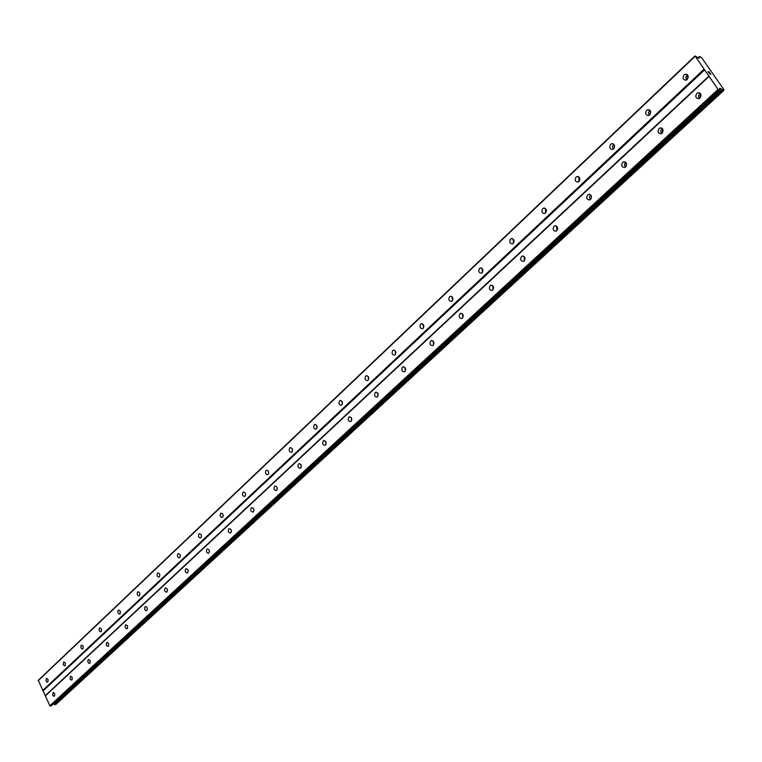 <?xml version="1.0" encoding="UTF-8"?>
<svg xmlns="http://www.w3.org/2000/svg" width="762" height="762" viewBox="0 0 762 762"><rect width="100%" height="100%" fill="white"/><g stroke="black" fill="none" stroke-linecap="round" stroke-linejoin="round"><path stroke-width="1.14" d="M687.219 79.515L686.114 80.172C682.962 79.877 682.266 78.124 684.038 74.914L685.152 74.247C688.305 74.543 688.991 76.295 687.219 79.515M686.591 79.972L685.695 77.248L687.381 74.724M649.729 114.843L648.7 115.453C645.633 115.167 644.947 113.443 646.643 110.29L647.671 109.671C650.738 109.976 651.424 111.7 649.729 114.843M649.281 115.186L648.376 112.5L649.834 110.138M613.658 148.828L612.715 149.4C609.724 149.104 609.048 147.409 610.676 144.323L611.629 143.751C614.62 144.056 615.296 145.742 613.658 148.828M613.381 149.057L612.448 146.79L613.734 144.199M578.939 181.537L578.063 182.07C575.158 181.775 574.481 180.108 576.053 177.089L576.939 176.555C579.844 176.86 580.511 178.518 578.939 181.537M578.806 181.661L578.987 177.003M545.497 213.055L544.678 213.55C541.849 213.246 541.191 211.607 542.696 208.655L543.525 208.15C546.354 208.464 547.011 210.093 545.497 213.055L545.525 208.607M513.264 243.43L512.502 243.897C509.749 243.583 509.092 241.973 510.54 239.078L511.312 238.601C514.064 238.925 514.712 240.535 513.264 243.43M513.359 243.335L513.274 239.078M482.165 272.729L481.451 273.167C478.774 272.853 478.126 271.272 479.527 268.424L480.241 267.986C482.927 268.31 483.565 269.891 482.165 272.729M482.365 272.529L482.175 268.472M452.152 301.009L451.485 301.428C448.875 301.095 448.247 299.542 449.58 296.761L450.256 296.342C452.866 296.675 453.495 298.228 452.152 301.009M452.428 300.704L452.171 296.856M423.167 328.327L422.539 328.717C419.995 328.384 419.376 326.85 420.662 324.117L421.3 323.726C423.834 324.069 424.463 325.603 423.167 328.327M423.51 327.908L423.196 324.269M395.154 354.721L394.564 355.092C392.087 354.749 391.478 353.235 392.725 350.558L393.316 350.187C395.783 350.539 396.402 352.044 395.154 354.721M395.554 354.197L395.192 350.777M368.065 380.248L367.513 380.59C365.103 380.248 364.503 378.752 365.703 376.133L366.255 375.78C368.665 376.133 369.265 377.619 368.065 380.248M368.522 379.609L368.122 376.409M341.862 404.936L341.338 405.27C338.995 404.908 338.395 403.441 339.557 400.869L340.081 400.536C342.424 400.898 343.014 402.365 341.862 404.936M342.357 404.193L341.947 401.212M316.487 428.844L316.001 429.158C313.715 428.787 313.134 427.349 314.249 424.815L314.735 424.501C317.03 424.872 317.611 426.32 316.487 428.844M317.021 427.977L316.601 425.244M291.922 451.999L291.465 452.285C289.236 451.914 288.655 450.494 289.731 448.008L290.198 447.713C292.427 448.085 292.999 449.513 291.922 451.999M292.475 451.009L292.065 448.513M268.119 474.431L267.681 474.707C265.509 474.326 264.938 472.926 265.986 470.487L266.424 470.202C268.595 470.583 269.157 471.992 268.119 474.431M268.691 473.307L268.3 471.087M245.04 496.176L244.631 496.433C242.506 496.052 241.954 494.671 242.954 492.271L243.373 492.004C245.488 492.395 246.05 493.786 245.04 496.176M245.621 494.919L245.259 492.985M222.656 517.265L222.266 517.522C220.199 517.131 219.647 515.76 220.618 513.407L221.009 513.159C223.076 513.55 223.628 514.922 222.656 517.265M223.237 515.845L222.923 514.255M200.93 537.734L200.558 537.972C198.549 537.581 198.006 536.229 198.949 533.914L199.32 533.676C201.33 534.076 201.873 535.429 200.93 537.734M201.501 536.115L201.254 534.934M179.842 557.603L179.499 557.832C177.527 557.432 176.994 556.098 177.908 553.831L178.26 553.603C180.223 554.003 180.756 555.336 179.842 557.603M180.365 555.669L180.251 555.136M159.363 576.901L159.029 577.12C157.115 576.71 156.591 575.396 157.467 573.167L157.801 572.948C159.725 573.357 160.239 574.672 159.363 576.901M139.465 595.655L139.151 595.865C137.274 595.446 136.76 594.15 137.608 591.96L137.932 591.75C139.808 592.16 140.313 593.465 139.465 595.655M120.12 613.886L118.977 614.001L118.034 612.819L117.853 611.143L118.605 610.019L120.396 611.276L120.12 613.886M101.308 631.603L100.203 631.717L99.279 630.545L99.098 628.888L99.822 627.793L101.575 629.041L101.308 631.603M83.01 648.843L81.934 648.948L81.039 647.786L80.848 646.147L81.553 645.081L83.258 646.319L83.01 648.843M65.208 665.626L64.16 665.712L63.275 664.559L63.77 661.902L65.446 663.14L65.208 665.626M47.873 681.961L46.863 682.038L45.987 680.895L46.463 678.275L48.092 679.504L47.873 681.961M700.011 98.031L698.944 98.66C695.725 98.384 695.011 96.631 696.801 93.383L697.887 92.745C701.097 93.031 701.812 94.793 700.011 98.031M699.392 98.469L698.421 95.717L700.116 93.174M662.111 133.15L661.111 133.741C657.987 133.464 657.282 131.731 659.006 128.559L660.006 127.959C663.131 128.245 663.835 129.978 662.111 133.15M661.673 133.483L660.702 130.769L662.159 128.378M625.659 166.926L624.735 167.478C621.697 167.192 621.001 165.497 622.649 162.392L623.573 161.83C626.612 162.125 627.307 163.82 625.659 166.926M625.392 167.145L624.411 164.468L625.669 162.239M590.569 199.434L589.712 199.949C586.759 199.654 586.073 197.987 587.654 194.948L588.521 194.424C591.474 194.72 592.16 196.396 590.569 199.434M590.445 199.539L589.464 197.282L590.56 194.834M556.774 230.743L555.984 231.229C553.107 230.924 552.431 229.286 553.955 226.304L554.755 225.819C557.632 226.124 558.308 227.771 556.774 230.743L556.755 226.238M524.208 260.918L523.465 261.376C520.665 261.071 519.998 259.451 521.465 256.537L522.218 256.08C525.008 256.394 525.675 258.004 524.208 260.918M524.323 260.814L524.17 256.508M492.795 290.027L492.1 290.455C489.385 290.132 488.728 288.55 490.128 285.693L490.833 285.255C493.557 285.579 494.205 287.169 492.795 290.027M493.004 289.808L492.766 285.712M462.486 318.116L461.839 318.516C459.181 318.192 458.534 316.63 459.896 313.83L460.543 313.42C463.201 313.753 463.839 315.316 462.486 318.116M462.772 317.792L462.458 313.896M433.207 345.234L432.597 345.615C430.025 345.281 429.387 343.748 430.692 340.995L431.302 340.614C433.883 340.957 434.521 342.49 433.207 345.234M433.568 344.805L433.197 341.128M404.927 371.446L404.355 371.799C401.841 371.465 401.212 369.951 402.469 367.255L403.05 366.893C405.555 367.236 406.184 368.76 404.927 371.446M405.336 370.913L404.927 367.446M377.571 396.783L377.038 397.126C374.599 396.773 373.98 395.278 375.19 392.64L375.733 392.306C378.171 392.649 378.79 394.144 377.571 396.783M378.038 396.135L377.6 392.887M351.12 421.3L350.615 421.615C348.234 421.262 347.634 419.786 348.796 417.195L349.31 416.881C351.682 417.233 352.292 418.709 351.12 421.3M351.625 420.538L351.168 417.519M325.517 445.027L325.041 445.322C322.726 444.96 322.126 443.513 323.25 440.969L323.726 440.665C326.05 441.027 326.641 442.484 325.517 445.027M326.05 444.151L325.593 441.36M300.714 468.001L300.266 468.278C298.009 467.916 297.428 466.477 298.513 463.991L298.961 463.706C301.219 464.077 301.809 465.506 300.714 468.001M301.285 467.011L300.828 464.468M276.692 490.261L276.273 490.528C274.072 490.147 273.491 488.737 274.539 486.289L274.968 486.023C277.168 486.394 277.749 487.813 276.692 490.261M277.273 489.137L276.844 486.861M253.403 511.835L253.003 512.093C250.86 511.712 250.298 510.311 251.308 507.911L251.708 507.654C253.86 508.044 254.422 509.435 253.403 511.835M253.994 510.578L253.603 508.587M230.819 532.762L230.438 533C228.352 532.619 227.79 531.238 228.771 528.876L229.152 528.638C231.248 529.028 231.8 530.4 230.819 532.762M231.41 531.352L231.057 529.685M208.902 553.069L208.55 553.298C206.512 552.898 205.959 551.545 206.902 549.221L207.264 548.992C209.312 549.392 209.855 550.755 208.902 553.069M209.474 551.459L209.207 550.193M187.633 572.776L187.29 572.995C185.299 572.595 184.766 571.252 185.68 568.976L186.023 568.757C188.014 569.157 188.547 570.5 187.633 572.776M188.166 570.9L188.014 570.205M166.973 591.922L166.659 592.122C164.706 591.722 164.182 590.398 165.068 588.159L165.392 587.95C167.335 588.359 167.859 589.683 166.973 591.922M146.904 610.514L146.599 610.714C144.704 610.295 144.18 608.99 145.037 606.79L145.351 606.59C147.247 607.009 147.761 608.314 146.904 610.514M127.397 628.583L126.254 628.698L125.301 627.517L125.12 625.831L125.863 624.716L127.673 625.973L127.397 628.583M108.433 646.157L107.318 646.262L106.394 645.09L106.204 643.423L106.928 642.337L108.69 643.585L108.433 646.157M89.983 663.254L88.906 663.35L87.992 662.178L87.801 660.54L88.497 659.473L90.23 660.721L89.983 663.254M72.028 679.885L70.99 679.971L70.085 678.818L70.571 676.151L72.266 677.389L72.028 679.885M54.559 696.077L53.54 696.154L52.664 695.001L53.121 692.382L54.778 693.62L54.559 696.077M557.641 229.124L557.632 227.809M591.274 198.415L591.331 195.948M626.154 166.326L626.335 163.087M662.359 132.893L662.721 129.035M699.983 98.06L700.573 93.678M546.402 211.084L546.411 210.569M579.682 180.413L579.768 178.279M614.191 148.152L614.41 145.171M650.024 114.519L650.415 110.89M687.238 79.496L687.867 75.324M695.03 55.94L698.754 58.169L699.306 58.179L699.478 56.483L701.592 57.617L723.89 89.564L723.814 90.44L720.1 88.268L719.509 88.44L719.585 90.03L718.052 89.43L695.03 55.94L38.271 680.295L49.873 705.774L51.359 705.698M53.302 703.945L55.826 704.44M709.994 72.942L708.755 71.923M709.127 72.447L708.193 71.857M708.87 72.819L708.022 71.723L709.241 71.857L708.031 71.723M710.279 73.771L710.679 74.143L709.632 74.028L710.679 74.133M710.917 74.276L709.622 74.019M43.224 690.801L704.688 69.799M45.425 695.487L709.003 75.99M42.682 690.505L703.993 69.247M38.1 680.771L695.049 56.407M698.449 58.045L699.316 57.226M698.411 58.026L699.316 57.169L698.411 58.026M54.14 704.364L722.005 89.602M53.978 704.317L721.824 89.487M50.416 706.06L718.747 89.983M49.873 705.774L718.052 89.43M45.263 695.973L709.031 76.467M698.154 57.836L699.421 56.636M698.097 57.798L699.402 56.559M55.712 704.545L723.757 90.459M55.054 704.726L723.138 90.402M54.797 704.65L722.833 90.202M719.585 89.525L720.642 88.554M719.538 88.792L720.1 88.268M51.206 705.831L719.499 90.059M298.961 463.706L299.447 463.62M323.726 440.665L324.26 440.579M349.31 416.881L349.891 416.795M375.733 392.306L376.371 392.211M403.05 366.893L403.755 366.808M431.302 340.614L432.092 340.538M460.543 313.42L461.42 313.344M490.833 285.255L491.795 285.198M522.218 256.08L523.284 256.022M554.755 225.819L555.946 225.79M588.521 194.424L589.845 194.424M623.573 161.83L625.059 161.868M660.006 127.959L661.664 128.054M697.887 92.745L699.726 92.916M290.198 447.713L290.693 447.637M314.735 424.501L315.287 424.424M340.081 400.536L340.671 400.46M366.255 375.78L366.913 375.704M393.316 350.187L394.04 350.11M421.3 323.726L422.1 323.65M450.256 296.342L451.142 296.275M480.241 267.986L481.222 267.929M511.312 238.601L512.397 238.573M543.525 208.15L544.725 208.131M576.939 176.555L578.282 176.574M611.629 143.751L613.124 143.818M647.671 109.671L649.329 109.795M685.152 74.247L686.991 74.447M698.078 57.779L699.421 56.502M55.778 704.507L723.814 90.44M51.302 705.783L719.585 90.03"/></g></svg>
